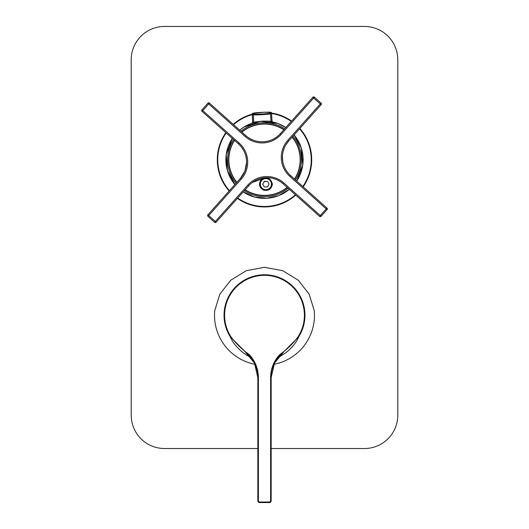 <?xml version="1.0" encoding="UTF-8"?>
<svg xmlns="http://www.w3.org/2000/svg" width="529" height="529" viewBox="0 0 529 529"><rect width="100%" height="100%" fill="white"/><g stroke="black" fill="none" stroke-linecap="round" stroke-linejoin="round"><path stroke-width="0.79" d="M257.835 448.519L164.539 448.519A33.32 33.32 0 0 1 131.212 415.199L131.212 59.77A33.32 33.32 0 0 1 164.539 26.45L364.461 26.45A33.32 33.32 0 0 1 397.788 59.77L397.788 415.199A33.32 33.32 0 0 1 364.461 448.519L271.165 448.519M229.136 191.002A47.207 47.207 0 0 1 225.837 132.653M233.236 124.368A47.207 47.207 0 0 1 252.247 114.152M271.542 113.061A47.207 47.207 0 0 1 291.578 121.068M299.864 128.468A47.207 47.207 0 0 1 303.163 186.816M295.764 195.102A47.207 47.207 0 0 1 237.422 198.401M230.763 336.537C235.914 343.539 242.044 349.53 249.166 354.509C255.229 361.049 258.304 368.766 258.39 377.673L258.39 500.322C258.317 501.512 258.873 502.067 260.056 501.995L268.944 501.995C270.127 502.067 270.683 501.512 270.61 500.322L270.61 377.673C270.696 368.733 273.791 360.996 279.894 354.45C287.022 349.471 293.139 343.5 298.237 336.537A39.9 39.9 0 0 0 264.5 275.331A39.9 39.9 0 0 0 230.763 336.537L230.294 336.834A40.455 40.455 0 0 1 264.5 274.776A40.455 40.455 0 0 1 298.706 336.834L284.02 351.501L274.525 363.059L271.165 377.6L271.165 500.322L271.165 376.655M251.381 357.994L249.886 357.174L251.057 357.571M249.886 357.174L243.591 353.068C237.085 347.943 232.648 342.534 230.294 336.834L244.98 351.501L254.475 363.059L257.835 377.607C258.436 367.708 251.698 356.143 244.98 351.501M270.61 500.322L271.165 500.322C271.212 501.856 270.471 502.596 268.944 502.55L260.056 502.55C258.529 502.596 257.788 501.856 257.835 500.322L257.835 377.607M271.165 500.322C270.98 502.094 270.24 502.841 268.944 502.55L268.944 501.995L268.944 502.55L260.056 502.55C258.542 502.649 257.802 501.909 257.835 500.335L257.835 500.315M255.051 364.316A49.984 49.984 0 0 1 214.714 310.794L219.813 294.223L230.71 280.231L246.223 270.709L264.5 267.297L282.77 270.709L298.296 280.238L309.181 294.217L314.286 310.794A49.984 49.984 0 0 1 273.949 364.316M277.619 357.994L285.409 353.068C291.909 347.956 296.346 342.541 298.706 336.834L298.237 336.537M279.114 357.174L277.943 357.571M265.882 181.354A2.777 2.777 0 0 0 263.475 182.743M241.76 131.986A35.873 35.873 0 0 1 283.967 129.598M292.253 136.998A35.873 35.873 0 0 1 294.633 179.199M287.24 187.484A35.873 35.873 0 0 1 245.033 189.871M236.747 182.472A35.873 35.873 0 0 1 234.367 140.271M252.683 121.862L252.432 122.232L253.55 122.457C254.072 121.584 270.55 120.652 271.179 121.458L272.27 121.108L271.979 120.771M237.726 198.051A46.744 46.744 0 0 0 295.42 194.791M302.819 186.506A46.744 46.744 0 0 0 299.559 128.811M291.274 121.419A46.744 46.744 0 0 0 271.569 113.53M252.273 114.621A46.744 46.744 0 0 0 233.58 124.679M226.181 132.964A46.744 46.744 0 0 0 229.441 190.658M234.532 140.416A35.655 35.655 0 0 0 236.899 182.307M245.185 189.706A35.655 35.655 0 0 0 287.068 187.339M294.468 179.053A35.655 35.655 0 0 0 292.101 137.163M283.815 129.764A35.655 35.655 0 0 0 241.932 132.138M261.114 179.8C266.642 176.283 270.372 177.605 272.309 183.768C271.754 188.946 268.864 191.081 263.627 190.169C259.144 187.537 258.304 184.079 261.114 179.8M272.309 183.768A6.441 6.441 0 0 1 272.25 185.064M270.974 121.472L270.537 113.755C272.323 114.204 251.592 115.375 253.325 114.727L252.24 114.105L252.703 122.311M252.769 122.331L252.307 114.171L252.928 113.471L253.946 114.026C252.353 114.667 271.489 113.583 269.836 113.127L270.782 112.459L263.951 112.234L252.928 113.471M271.999 121.22L271.536 113.021L270.537 113.755A0.668 0.661 54.8 0 0 269.836 113.127M271.946 121.247L271.483 113.087L270.782 112.459M265.882 178.022A6.11 6.11 0 0 1 271.985 184.132A6.11 6.11 0 0 1 265.882 190.242A6.11 6.11 0 0 1 259.772 184.132A6.11 6.11 0 0 1 265.882 178.022M265.882 189.686A5.554 5.554 0 0 0 270.689 181.354A5.554 5.554 0 0 0 261.068 181.354A5.554 5.554 0 0 0 265.882 189.686M267.482 186.909L269.082 184.132L267.482 181.354L264.275 181.354L262.675 184.132L264.275 186.909L267.482 186.909L269.082 184.132M267.482 181.354L264.275 181.354M238.314 143.802L202.038 111.407L202.779 110.574L239.174 143.075A25.544 25.544 0 0 1 241.211 179.146L208.717 215.534L215.343 221.453L247.837 185.064A25.544 25.544 0 0 1 283.908 183.021L320.303 215.521L326.221 208.895L289.826 176.395A25.544 25.544 0 0 1 287.789 140.324L320.283 103.935L313.657 98.017L281.163 134.406A25.544 25.544 0 0 1 245.092 136.449L208.697 103.948L202.779 110.574L201.952 109.834L207.877 103.215A1.111 1.104 -48.2 0 1 209.438 103.122L245.694 135.497M319.556 216.341L283.306 183.973M280.456 133.533L312.831 97.276L313.657 98.017L314.398 97.184L321.024 103.109L320.283 103.935L321.116 104.676L288.616 141.064A24.433 24.433 0 0 0 290.566 175.568L326.962 208.062L326.221 208.895L327.048 209.636A1.111 1.111 0 0 0 326.962 208.062A1.111 1.104 131.8 0 1 327.041 209.629L321.129 216.262L320.303 215.521L319.562 216.348A1.111 1.111 0 0 0 321.129 216.262A1.111 1.104 -48.2 0 1 319.562 216.348M248.544 185.937L216.169 222.193L215.343 221.453L214.602 222.286L207.976 216.368L208.717 215.534L207.884 214.794L240.278 178.518M252.26 182.505L265.512 177.684C272.528 177.46 278.413 179.516 283.167 183.854A24.433 24.433 0 0 0 248.67 185.805L247.837 185.064M282.751 161.424L282.446 156.002M283.194 151.188L284.701 147.009M285.739 145.019L288.616 141.064L287.789 140.324M287.273 171.971L286.01 170.113M245.833 135.616A24.433 24.433 0 0 0 280.33 133.665C276.105 138.505 270.491 141.217 263.488 141.785C256.472 142.01 250.587 139.954 245.833 135.616L245.092 136.449M246.593 162.125L244.947 170.94L240.384 178.405A24.433 24.433 0 0 0 238.434 143.901C243.274 148.127 245.978 153.747 246.554 160.75M260.056 502.55L260.056 501.995L260.056 502.55M257.835 500.322L258.39 500.322M270.61 377.673L271.165 377.673M257.835 377.673L258.39 377.673M244.292 190.698A36.977 36.977 0 0 0 288.067 188.225M295.466 179.939A36.977 36.977 0 0 0 292.993 136.165M284.708 128.772A36.977 36.977 0 0 0 240.933 131.245M233.534 139.53A36.977 36.977 0 0 0 236.007 183.305M266.682 198.296A38.624 38.624 0 0 1 243.188 191.941L254.416 197.019L266.682 198.296L278.717 195.644L289.31 189.336A38.624 38.624 0 0 1 266.682 198.296M234.902 184.542A38.624 38.624 0 0 1 232.291 138.419L226.214 154.653L227.41 170.51L234.902 184.542M239.69 130.134A38.624 38.624 0 0 1 285.812 127.529L277.811 123.482L260.506 121.32L244.014 126.993L239.69 130.134M294.098 134.928A38.624 38.624 0 0 1 296.709 181.05L302.753 165.061L301.305 148.034L294.098 134.928M253.755 122.444L253.325 114.727A0.668 0.661 -61.2 0 1 253.946 114.026M263.951 112.234L259.693 112.472M290.566 175.568L289.826 176.395M321.024 103.109A1.111 1.111 0 0 1 321.116 104.676A1.111 1.104 41.8 0 0 321.024 103.109L314.398 97.184A1.111 1.111 0 0 0 312.831 97.276A1.111 1.104 41.8 0 1 314.391 97.191M327.041 209.629L321.129 216.262M281.163 134.406L280.33 133.665M283.167 183.854L283.908 183.021M208.697 103.948L209.438 103.122A1.111 1.111 0 0 0 207.871 103.208L208.697 103.948M214.609 222.279A1.111 1.104 -138.2 0 0 216.169 222.193A1.111 1.111 0 0 1 214.602 222.286L207.976 216.368A1.111 1.104 41.8 0 1 207.884 214.794A1.111 1.111 0 0 0 207.976 216.368M241.211 179.146L240.384 178.405M238.434 143.901L239.174 143.075M201.952 109.834A1.111 1.111 0 0 0 202.038 111.407A1.111 1.104 131.8 0 1 201.959 109.84L207.871 103.208M284.02 351.501C277.904 355.462 270.418 367.648 271.165 377.6M271.536 113.021C270.941 112.208 272.746 112.088 263.958 112.234M259.686 112.472C254.145 112.776 251.665 113.325 252.24 114.112"/></g></svg>
